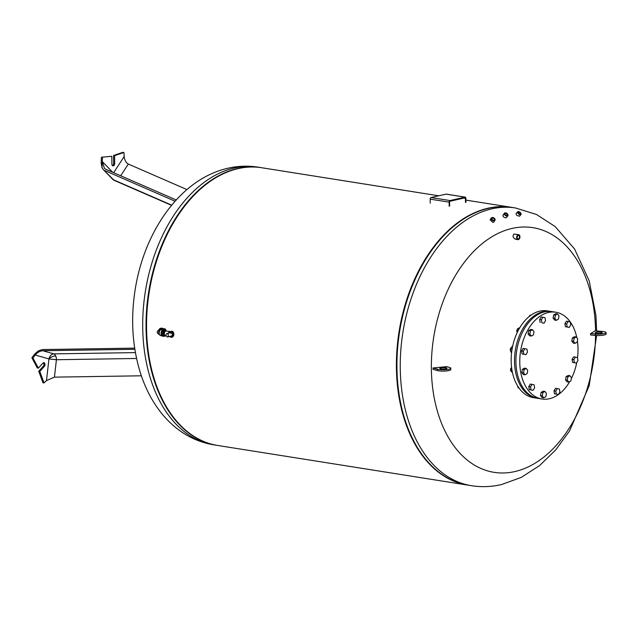 <?xml version="1.0" encoding="UTF-8"?>
<svg xmlns="http://www.w3.org/2000/svg" width="638" height="638" viewBox="0 0 638 638"><rect width="100%" height="100%" fill="white"/><g stroke="black" fill="none" stroke-linecap="round" stroke-linejoin="round"><path stroke-width="0.96" d="M55.681 355.924A5.862 3.126 -23.8 0 0 48.951 358.939L46.494 380.599L54.437 377.146L56.415 359.728A5.862 3.078 89.1 0 0 55.681 355.924A5.862 3.078 89.1 0 0 53.831 353.875L42.778 350.733C39.963 350.98 37.443 352.415 35.202 355.031L38.487 350.804L42.475 349.56L134.666 348.125M47.005 380.152L44.006 382.92L39.795 371.388L44.325 366.427A2.105 1.372 99 0 0 44.987 364.202A2.105 1.372 99 0 0 43.934 362.711A2.105 1.372 99 0 0 42.882 363.166L38.36 368.126L37.307 367.959L31.9 357.735L34.907 353.859L38.487 350.804M43.376 362.791A2.105 1.372 -81 0 1 43.272 366.26L38.743 371.22L42.953 382.752L44.006 382.92M38.36 368.126L32.953 357.902L38.463 350.796M38.743 371.22L39.795 371.388M31.9 357.735L32.953 357.902M42.778 350.733L134.849 349.297M54.437 377.146L141.349 375.798M163.24 328.849L163.966 328.682A2.169 1.587 77.1 0 1 164.429 328.666A2.169 1.587 77.1 0 1 166.039 330.644M163.041 329.766A3.278 2.408 -102.9 0 0 161.151 328.323A3.278 2.408 -102.9 0 0 160.457 328.347A3.278 2.408 -102.9 0 0 159.014 329.655M160.457 328.347L161.231 328.171A3.278 2.408 77.1 0 1 161.924 328.147A3.278 2.408 77.1 0 1 163.902 329.734M162.028 329.679A2.345 1.715 -102.9 0 0 160.664 329.256L159.428 329.543C156.358 331.401 156.477 333.148 159.779 334.775M164.748 336.035A3.278 2.137 -81 0 1 163.583 336.33A3.278 2.137 -81 0 1 161.988 332.757A3.278 2.137 -81 0 1 164.612 329.846A3.278 2.137 -81 0 1 165.625 330.484M164.524 329.838A3.278 2.137 99 0 0 164.437 329.822A3.278 2.137 99 0 0 161.813 332.725A3.278 2.137 99 0 0 163.408 336.298A3.278 2.137 99 0 0 163.495 336.314M171.574 336.585A2.576 1.683 99 0 0 172.818 334.471A2.576 1.683 99 0 0 172.292 332.079M166.263 331.058A2.345 1.531 99 0 0 166.223 331.05A2.345 1.531 99 0 0 165.864 331.074A2.345 1.531 99 0 0 164.357 333.395A2.345 1.531 99 0 0 165.489 335.676A2.345 1.531 99 0 0 165.529 335.684L164.779 335.572A2.345 1.531 99 0 1 163.607 333.315A2.345 1.531 99 0 1 165.122 330.955A2.345 1.531 99 0 1 165.513 330.939L170.729 331.569M166.51 331.082A2.815 1.834 99 0 0 165.593 330.476A2.815 1.834 99 0 0 165.114 330.492A2.815 1.834 99 0 0 163.296 333.323A2.815 1.834 99 0 0 164.708 336.035A2.815 1.834 99 0 0 165.186 336.011A2.815 1.834 99 0 0 165.768 335.74M165.593 330.476L164.54 330.309A2.815 1.834 99 0 0 164.062 330.332A2.815 1.834 99 0 0 162.243 333.156A2.815 1.834 99 0 0 163.655 335.867L164.708 336.035M169.828 332.884L167.387 333.514A1.755 1.292 -102.9 0 0 167.012 333.522A1.755 1.292 -102.9 0 0 166.103 335.277A1.755 1.292 -102.9 0 0 167.427 336.96A1.906 1.396 -102.9 0 0 168.28 335.381A1.906 1.396 -102.9 0 0 167.387 333.514M170.051 332.964L170.944 333.012C173.034 334.025 173.05 335.078 170.984 336.178L167.427 336.96M170.681 333.084A2.576 1.683 99 0 1 173.177 332.223A2.576 1.683 99 0 1 173.217 335.939A2.576 1.683 99 0 1 170.713 336.226L170.091 336.385M170.984 336.178A2.281 1.491 99 0 0 172.643 336.29A2.281 1.491 99 0 0 173.552 334.001A2.281 1.491 99 0 0 172.587 332.143A2.281 1.491 99 0 0 170.944 333.012M163.408 336.298L162.706 336.186A3.278 2.137 99 0 1 161.047 333.451A3.278 2.137 99 0 1 163.735 329.71L164.437 329.822A3.278 2.137 99 0 0 161.749 333.562A3.278 2.137 99 0 0 163.408 336.298L163.583 336.33M162.913 329.814L161.677 329.623A3.046 1.986 99 0 0 159.181 333.092A3.046 1.986 99 0 0 160.728 335.636L161.956 335.835M103.276 169.572L112.551 179.158A5.862 5.862 0 0 0 114.425 180.458A5.862 3.501 -66.5 0 1 113.612 179.844L103.276 169.572L101.984 167.603L101.155 162.794L101.418 157.227L111.802 156.286L111.897 164.11A2.105 1.372 99 0 0 112.966 165.872A2.105 1.372 99 0 0 114.696 163.464L114.601 155.648L123.908 152.482L124.251 157.163M101.984 167.603L102.471 157.387M102 167.619L102.295 161.534L104.417 168.312L105.701 169.237L176.216 199.957M120.686 175.761L128.326 164.054C126.013 162.77 124.633 160.258 124.187 156.517L113.628 172.691M111.802 156.286L101.418 157.227M123.908 152.482L122.855 152.315L113.548 155.481L113.644 163.304A2.105 1.372 -81 0 1 112.463 165.625M113.548 155.481L114.601 155.648M128.326 164.054L186.926 189.582M104.568 170.49L175.083 201.209M261.476 167.706A140.599 91.681 99 0 0 261.213 167.658A140.599 91.681 99 0 0 146.03 327.876A140.599 91.681 99 0 0 217.191 445.388A140.599 91.681 99 0 0 217.454 445.428M513.781 207.725A140.599 91.681 99 0 0 456.218 224.305A140.599 91.681 99 0 0 396.94 367.647A140.599 91.681 99 0 0 420.155 451.832A140.599 91.681 99 0 0 469.759 485.398M456.018 224.464A140.129 91.378 99 0 0 455.811 224.624A140.129 91.378 99 0 0 396.724 367.496A140.129 91.378 99 0 0 419.86 451.393A140.129 91.378 99 0 0 420.003 451.616M511.859 207.398A140.599 91.681 99 0 0 511.596 207.35A140.599 91.681 99 0 0 396.413 367.568A140.599 91.681 99 0 0 467.574 485.079A140.599 91.681 99 0 0 467.837 485.119M438.721 195.802L261.739 167.746A140.599 91.681 99 0 0 205.835 184.613A140.599 91.681 99 0 0 146.557 327.956A140.599 91.681 99 0 0 169.772 412.14A140.599 91.681 99 0 0 217.718 445.468L467.574 485.079M205.635 184.773A140.129 91.378 99 0 0 205.428 184.932A140.129 91.378 99 0 0 146.341 327.804A140.129 91.378 99 0 0 169.477 411.701A140.129 91.378 99 0 0 169.62 411.925M517.482 236.076A1.755 1.14 -81 0 1 518.255 235.446A1.755 1.14 -81 0 1 518.558 235.438A1.755 1.14 -81 0 1 519.436 237.121A1.755 1.14 -81 0 1 518.303 238.883A1.755 1.14 -81 0 1 518.008 238.899A1.755 1.14 -81 0 1 517.187 237.958M518.479 239.146A1.986 1.292 99 0 0 519.771 236.889A1.986 1.292 99 0 0 518.431 235.247A1.986 1.292 99 0 0 517.514 236.02A1.986 1.292 99 0 0 517.195 238.022A1.986 1.292 99 0 0 518.479 239.146M519.874 236.196A2.496 1.627 99 0 0 519.858 236.132A2.496 1.627 99 0 0 518.67 234.704A2.496 1.627 99 0 0 518.247 234.72A2.496 1.627 99 0 0 516.636 237.232A2.496 1.627 99 0 0 517.889 239.633A2.496 1.627 99 0 0 518.311 239.617A2.496 1.627 99 0 0 519.46 238.644A2.496 1.627 99 0 0 519.499 238.588M518.67 234.704L513.957 234.034C512.378 236.251 512.96 237.974 515.695 239.202M518.487 239.417A2.265 1.475 -81 0 1 516.955 237.535A2.265 1.475 -81 0 1 518.431 234.975A2.265 1.475 -81 0 1 519.89 236.251A2.265 1.475 -81 0 1 519.531 238.532A2.265 1.475 -81 0 1 518.487 239.417M505.073 214.264A1.34 0.774 -143.7 0 1 505.113 213.682A1.34 0.774 -143.7 0 1 505.432 213.491A1.34 0.774 -143.7 0 1 506.883 214.057A1.34 0.774 -143.7 0 1 507.274 215.269A1.34 0.774 -143.7 0 1 506.955 215.469A1.34 0.774 -143.7 0 1 506.731 215.484M507.202 215.484A1.579 0.909 36.3 0 0 507.354 214.081A1.579 0.909 36.3 0 0 505.408 213.164A1.579 0.909 36.3 0 0 505.025 214.169A1.579 0.909 36.3 0 0 506.835 215.5A1.579 0.909 36.3 0 0 507.202 215.484M505.567 212.869A2.169 1.244 36.3 0 0 505.471 212.861A2.169 1.244 36.3 0 0 504.953 212.885A2.169 1.244 36.3 0 0 504.451 213.196A2.169 1.244 36.3 0 0 505.073 215.166A2.169 1.244 36.3 0 0 507.433 216.075A2.169 1.244 36.3 0 0 507.936 215.764A2.169 1.244 36.3 0 0 507.952 214.687A2.169 1.244 36.3 0 0 507.912 214.599M503.406 214.982C502.481 216.33 503.374 217.295 506.094 217.893L507.936 215.764M507.409 215.748A1.93 1.109 -143.7 0 1 505.025 214.615A1.93 1.109 -143.7 0 1 505.2 212.901A1.93 1.109 -143.7 0 1 505.663 212.877A1.93 1.109 -143.7 0 1 507.88 214.512A1.93 1.109 -143.7 0 1 507.409 215.748M492.161 219.496A1.34 0.893 -147.6 0 1 491.986 218.459A1.34 0.893 -147.6 0 1 492.648 218.132A1.34 0.893 -147.6 0 1 493.995 218.746A1.34 0.893 -147.6 0 1 494.251 219.895A1.34 0.893 -147.6 0 1 493.597 220.214A1.34 0.893 -147.6 0 1 493.238 220.182M493.772 220.254A1.579 1.053 32.4 0 0 494.546 218.978A1.579 1.053 32.4 0 0 492.656 217.805A1.579 1.053 32.4 0 0 492.121 219.456A1.579 1.053 32.4 0 0 493.294 220.198A1.579 1.053 32.4 0 0 493.772 220.254M493.07 217.582A2.169 1.451 32.4 0 0 493.015 217.566A2.169 1.451 32.4 0 0 492.353 217.486A2.169 1.451 32.4 0 0 491.292 218.013A2.169 1.451 32.4 0 0 491.715 219.871A2.169 1.451 32.4 0 0 493.884 220.86A2.169 1.451 32.4 0 0 494.952 220.333A2.169 1.451 32.4 0 0 494.625 218.587A2.169 1.451 32.4 0 0 494.586 218.539M491.292 218.013L490.136 219.831L492.879 222.439L493.932 221.944L494.952 220.333M493.9 220.533A1.93 1.292 -147.6 0 1 491.579 219.081A1.93 1.292 -147.6 0 1 492.528 217.526A1.93 1.292 -147.6 0 1 493.118 217.59A1.93 1.292 -147.6 0 1 494.554 218.499A1.93 1.292 -147.6 0 1 493.9 220.533M520.05 214.169A1.34 0.638 40.6 0 0 520.249 214.105A1.34 0.638 40.6 0 0 520.329 214.049A1.34 0.638 40.6 0 0 519.795 212.757A1.34 0.638 40.6 0 0 518.359 212.239A1.34 0.638 40.6 0 0 518.287 212.302A1.34 0.638 40.6 0 0 518.208 212.598M518.327 211.92A1.579 0.75 -139.4 0 1 520.106 212.606A1.579 0.75 -139.4 0 1 520.552 214.113A1.579 0.75 -139.4 0 1 520.177 214.185A1.579 0.75 -139.4 0 1 518.168 212.462A1.579 0.75 -139.4 0 1 518.327 211.92M521.023 213.81A2.169 1.037 -139.4 0 1 521.055 213.929A2.169 1.037 -139.4 0 1 520.951 214.583A2.169 1.037 -139.4 0 1 520.831 214.687A2.169 1.037 -139.4 0 1 518.511 213.85A2.169 1.037 -139.4 0 1 517.657 211.76A2.169 1.037 -139.4 0 1 517.777 211.664A2.169 1.037 -139.4 0 1 518.287 211.561A2.169 1.037 -139.4 0 1 518.415 211.577M517.657 211.76L515.99 213.714L516.932 215.548L519.595 216.13M518.08 211.672A1.93 0.925 40.6 0 0 518.63 213.523A1.93 0.925 40.6 0 0 520.799 214.368A1.93 0.925 40.6 0 0 520.999 213.69A1.93 0.925 40.6 0 0 518.534 211.577A1.93 0.925 40.6 0 0 518.08 211.672M468.101 485.159A140.599 91.681 -81 0 1 396.94 367.647A140.599 91.681 -81 0 1 512.123 207.438L515.44 207.964A140.599 91.681 -81 0 0 491.746 208.865A140.599 91.681 -81 0 0 400.257 368.174A140.599 91.681 -81 0 0 471.418 485.685L468.101 485.159M446.361 367.903A3.517 0.678 -0.7 0 0 442.413 367.671A3.517 0.678 -0.7 0 0 439.901 368.349A3.517 0.678 -0.7 0 0 440.467 368.716A3.517 0.678 -0.7 0 0 444.415 368.947A3.517 0.678 -0.7 0 0 446.927 368.27A3.517 0.678 -0.7 0 0 446.361 367.903M600.246 332.095A3.517 0.678 179.3 0 1 602.216 332.677A3.517 0.678 179.3 0 1 597.16 333.347A3.517 0.678 179.3 0 1 595.19 332.765A3.517 0.678 179.3 0 1 600.246 332.095M595.557 335.421A123.868 80.779 -81 0 1 514.946 471.546A123.868 80.779 -81 0 1 431.376 368.812A123.868 80.779 -81 0 1 511.979 228.452A123.868 80.779 -81 0 1 595.549 330.883M433.058 369.346A278.431 148.295 -97.8 0 0 433.043 367.966A282.833 54.413 -0.7 0 0 446.64 366.619L449.599 367.464A7.385 1.42 -0.7 0 1 450.795 368.222L450.811 369.601A7.385 1.42 179.3 0 1 445.531 371.029A7.385 1.42 179.3 0 1 437.237 370.534L433.058 369.346M606.084 332.629L606.1 334.009A7.385 1.42 -0.7 0 1 595.477 335.413L590.597 335.014A280.672 247.209 -112.1 0 0 590.581 333.634A282.833 54.413 -0.7 0 0 595.047 330.843L601.937 331.409A7.385 1.42 179.3 0 1 606.084 332.629A7.385 1.42 179.3 0 1 595.461 334.033L590.581 333.634M433.043 367.966L437.221 369.155A7.385 1.42 -0.7 0 0 445.515 369.649A7.385 1.42 -0.7 0 0 450.795 368.222M569.758 381.54A43.934 28.654 -81 0 1 542.013 399.013L538.153 398.399A43.934 28.654 -81 0 1 515.911 361.674A43.934 28.654 -81 0 1 551.91 311.607L555.77 312.221A43.934 28.654 -81 0 1 570.252 321.911A43.934 28.654 -81 0 1 576.832 337.757M542.013 399.013A43.934 28.654 -81 0 1 519.771 362.288A43.934 28.654 -81 0 1 555.77 312.221M577.382 340.891A43.934 28.654 -81 0 1 578.012 348.946A43.934 28.654 -81 0 1 577.502 357.91M537.451 398.272A43.934 28.654 -81 0 1 536.749 398.176L533.416 397.649A43.934 28.654 -81 0 1 511.174 360.925A43.934 28.654 -81 0 1 547.173 310.858L550.506 311.384A43.934 28.654 -81 0 1 551.208 311.511M536.749 398.176A43.934 28.654 -81 0 1 514.507 361.451A43.934 28.654 -81 0 1 550.506 311.384M517.873 386.66A1.874 1.22 -81 0 1 517.538 385.926A1.874 1.22 -81 0 1 517.514 385.791A1.643 1.069 99 0 0 517.506 385.799A1.643 1.069 99 0 0 517.522 385.862M510.639 370.383A1.874 1.22 -81 0 1 510.591 370.2A1.874 1.22 -81 0 1 510.695 368.748A1.874 1.22 -81 0 1 510.894 368.317A1.874 1.22 -81 0 1 511.166 367.951M510.863 368.373A1.643 1.069 99 0 0 510.831 368.421A1.643 1.069 99 0 0 510.655 368.804A1.643 1.069 99 0 0 510.567 370.08A1.643 1.069 99 0 0 510.583 370.136M510.687 351.004A1.874 1.22 -81 0 1 510.352 350.27A1.874 1.22 -81 0 1 510.647 348.38A1.874 1.22 -81 0 1 510.894 348.037A1.874 1.22 -81 0 1 511.253 347.75M516.916 331.632A1.874 1.22 -81 0 1 516.868 331.457A1.874 1.22 -81 0 1 517.171 329.567A1.874 1.22 -81 0 1 517.442 329.2M528.711 316.926L528.695 316.95A1.874 1.22 -81 0 1 528.711 316.926A1.874 1.22 -81 0 1 529.317 316.296M530.864 315.26L530.082 315.14L529.117 316.6M517.139 329.631A1.643 1.069 99 0 0 517.107 329.679A1.643 1.069 99 0 0 516.844 331.337A1.643 1.069 99 0 0 516.86 331.393M519.803 327.677L517.546 328.722L516.86 331.888L517.259 332.47M519.061 328.961L517.546 328.722M517.49 331.983L516.86 331.888M510.615 348.436A1.643 1.069 99 0 0 510.583 348.492A1.643 1.069 99 0 0 510.32 350.142A1.643 1.069 99 0 0 510.336 350.198M512.561 346.673L512.019 346.586L510.408 349.026L510.839 352.072L511.644 352.312M512.075 349.297L510.408 349.026M511.652 352.2L510.839 352.072M511.612 367.52L510.583 370.63L512.505 372.815M512.115 370.869L510.583 370.63M517.825 386.293L518.024 387.729L518.973 388.016M518.869 387.864L518.024 387.729M525.05 374.809L523.296 374.53L521.796 372.536L522.394 369.346L524.484 368.15L526.238 368.429L527.73 370.423L527.14 373.621L525.05 374.809L523.551 372.815L524.149 369.625L526.238 368.429M522.394 369.346L524.149 369.625M521.796 372.536L523.551 372.815M533.105 390.336L529.285 389.595L528.766 386.604L530.314 384.068L534.134 384.81L534.652 387.808L533.105 390.336L531.039 389.874L530.521 386.883L532.068 384.347M528.766 386.604L530.521 386.883M529.285 389.595L531.039 389.874M543.775 397.833L542.021 397.554L540.522 395.552L541.12 392.362L543.209 391.174L544.964 391.445L546.455 393.447L545.865 396.637L543.775 397.833L542.276 395.831L542.874 392.641L544.964 391.445M541.12 392.362L542.874 392.641M540.522 395.552L542.276 395.831M558.354 394.547L554.526 393.805L554.007 390.815L555.554 388.279L559.382 389.021L559.901 392.019L558.354 394.547L556.28 394.085L555.762 391.094L557.309 388.558M554.007 390.815L555.762 391.094M554.526 393.805L556.28 394.085M568.777 382.106L567.023 381.827L565.531 379.833L566.121 376.635L567.876 376.914L569.965 375.726L571.457 377.72L570.866 380.91L568.777 382.106L567.286 380.104L567.876 376.914M565.531 379.833L567.286 380.104M566.121 376.635L568.211 375.447L569.965 375.726M576.409 363.102L572.589 362.36L572.071 359.361L573.825 359.641L575.372 357.113L577.438 357.575L577.964 360.566L576.409 363.102L574.344 362.639L573.825 359.641M572.589 362.36L574.344 362.639M572.071 359.361L573.618 356.833L575.372 357.113M575.053 343.356L573.299 343.084L571.808 341.083L573.562 341.362L574.152 338.172L576.242 336.976L577.741 338.977L577.143 342.167L575.053 343.356L573.562 341.362M571.808 341.083L572.398 337.893L574.152 338.172M572.398 337.893L574.487 336.697L576.242 336.976M569.224 327.438L565.404 326.696L567.158 326.975L566.64 323.984L568.187 321.448L570.252 321.911L570.771 324.909L569.224 327.438L567.158 326.975M565.404 326.696L564.885 323.705L566.64 323.984M564.885 323.705L566.432 321.177L568.187 321.448M558.417 319.144L556.328 320.34L554.837 318.346L555.427 315.156L557.516 313.96L559.016 315.954L558.417 319.144M554.837 318.346L553.082 318.067L554.574 320.061L556.328 320.34M553.082 318.067L553.672 314.877L555.762 313.681L557.516 313.96M553.672 314.877L555.427 315.156M545.53 320.699L543.983 323.227L541.909 322.764L541.391 319.774L542.938 317.238L545.011 317.708L545.53 320.699M541.909 322.764L543.983 323.227M540.155 322.493L539.636 319.494L541.183 316.966L542.938 317.238M539.636 319.494L541.391 319.774M534.006 331.68L533.416 334.87L531.326 336.066L529.835 334.073L530.425 330.883L532.515 329.686L534.006 331.68M531.326 336.066L529.572 335.787L528.081 333.794L528.671 330.604L530.76 329.407L532.515 329.686M528.671 330.604L530.425 330.883M528.081 333.794L529.835 334.073M526.948 349.153L527.466 352.144L525.919 354.68L523.854 354.218L523.327 351.219L524.883 348.691L526.948 349.153M525.919 354.68L522.099 353.938L521.573 350.94L523.128 348.412L524.883 348.691M521.573 350.94L523.327 351.219M522.099 353.938L523.854 354.218M576.76 362.536A43.934 28.654 -81 0 1 571.265 378.757M449.638 206.066L449.583 202.039A0.702 0.455 -81 0 1 450.045 201.241L464.95 197.828A0.702 0.455 -81 0 1 465.429 198.41L465.477 202.429M430.219 203.163L430.171 199.144L449.12 202.142A1.404 0.917 -81 0 1 450.037 200.555L431.089 197.549A1.404 0.917 99 0 0 430.171 199.144M431.089 197.549L445.994 194.135L464.942 197.134L450.037 200.555M446.448 194.207A1.404 0.917 99 0 0 446.233 194.119A1.404 0.917 99 0 0 445.994 194.135M465.939 202.326L465.892 198.298A1.404 0.917 -81 0 0 465.182 197.126A1.404 0.917 -81 0 0 464.942 197.134M449.12 202.142L449.168 206.17M35.202 355.031L48.951 358.939A5.862 4.426 105.9 0 1 53.831 353.875L135.408 352.607M136.564 358.476L56.415 359.728L48.951 358.939M43.272 366.26L44.325 366.427M160.29 330.141A2.345 1.531 99 0 0 158.599 332.821A2.345 1.531 99 0 0 159.564 334.719M160.656 329.854A2.345 1.715 -102.9 0 0 159.428 329.543M169.915 336.425A3.046 1.986 99 0 0 171.032 337.271A3.046 1.986 99 0 0 171.12 337.287M173.225 335.5A3.046 1.986 99 0 0 173.52 333.618M172.077 331.274A3.046 1.986 99 0 0 171.989 331.258A3.046 1.986 99 0 0 169.836 332.924M170.059 336.393A3.046 1.986 99 0 0 171.207 337.303A3.046 1.986 99 0 0 173.193 335.979M173.64 333.156A3.046 1.986 99 0 0 172.164 331.281A3.046 1.986 99 0 0 170.011 332.956M112.551 179.158A5.862 3.987 -44 0 0 113.612 179.844L171.694 205.149M112.679 172.276L102.295 161.534M113.644 163.304L114.696 163.464M213.874 444.861C199.088 442.389 185.857 436.201 174.19 426.288C166.741 419.924 160.258 412.443 154.747 403.838C148.574 394.196 143.686 383.55 140.081 371.906C132.273 346.043 130.623 318.681 135.136 289.811C144.172 231.45 180.235 178.991 227.91 168.233C237.878 165.944 247.879 165.577 257.896 167.132A140.599 91.681 99 0 0 234.202 168.033A140.599 91.681 99 0 0 142.713 327.35A140.599 91.681 99 0 0 213.874 444.861L217.191 445.388M595.477 335.413L595.461 334.033M437.221 369.155L437.237 370.534M465.429 198.41L463.643 198.123M165.489 335.676L166.239 335.835M169.724 336.274L171.207 337.303C173.751 337.669 175.147 332.972 172.164 331.281L169.676 332.916L167.012 333.522M169.469 336.521L170.131 336.378M169.341 336.553L170.242 336.904L169.341 336.553M173.624 334.121L172.515 336.385L171.526 336.872L173.273 335.516L173.568 333.61L172.332 331.792M171.12 331.353L169.07 331.943L168.137 333.267M114.425 180.458L171.542 205.34M257.896 167.132L261.213 167.658M455.811 224.624L456.218 224.305M465.915 200.109L511.596 207.35M205.428 184.932L205.835 184.613M169.477 411.701L169.772 412.14M419.86 451.393L420.155 451.832M520.951 214.583L519.515 216.266M471.418 485.685C481.435 487.249 491.435 486.882 501.404 484.593L521.262 477.399L539.501 465.636L555.682 449.965L569.527 430.993L589.177 385.711L596.626 335.484M596.65 330.97L595.94 315.571L589.233 280.919L574.567 248.979L555.124 226.538L536.454 214.456L515.44 207.964M502.919 215.269L504.451 213.196M515.249 239.21L517.889 239.633M446.233 194.119L465.182 197.126"/></g></svg>
